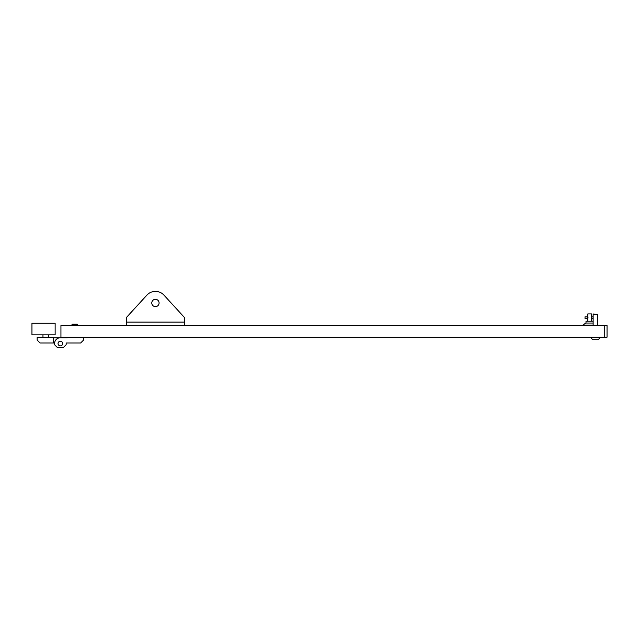 <?xml version="1.0" encoding="UTF-8"?>
<svg xmlns="http://www.w3.org/2000/svg" width="639" height="639" viewBox="0 0 639 639"><rect width="100%" height="100%" fill="white"/><g stroke="black" fill="none" stroke-linecap="round" stroke-linejoin="round"><path stroke-width="0.96" d="M604.734 337.184L607.05 337.184L607.05 325.586L60.937 325.586L60.937 337.184L604.734 337.184L604.734 325.586M67.311 337.184L67.311 337.759L53.396 337.759L60.354 337.759A5.799 5.799 0 0 0 54.563 343.558L54.563 344.717L54.563 342.983L40.065 342.983L37.166 340.084L37.166 337.184L53.396 337.184L53.396 342.983M53.396 337.759L67.311 337.759L53.396 337.759M586.003 323.038L586.003 321.241L593.136 321.241M587.832 318.502L587.8 313.933L591.514 313.933L591.514 321.241M588.016 317.703L587.8 316.832L585.02 316.832L585.02 318.573L587.8 318.573L587.8 321.241M585.947 337.184L585.947 337.592L591.051 337.592M591.299 317.703L591.514 316.832L593.136 316.832M593.136 323.038L585.811 323.038L582.872 325.075L593.136 325.363M582.872 325.075L593.136 325.075M593.136 314.436L593.575 313.989L597.777 314.436L593.136 314.436L593.136 325.586M595.971 339.732L594.118 339.732M597.753 339.732A4.641 4.641 0 0 0 599.861 337.624L591.051 337.624A4.641 4.641 0 0 0 593.16 339.732L597.753 339.732A4.641 4.641 0 0 0 599.861 337.624L599.861 337.184M597.777 314.436L597.777 325.586M591.051 337.624L591.051 337.184M42.965 334.86L42.965 337.184M48.764 334.86L48.764 337.184M71.951 324.7L72.455 324.197L77.247 324.197L77.75 324.7L71.951 324.7L71.951 325.586M77.75 324.7L77.75 325.586M62.678 343.558A2.316 2.316 0 0 0 60.354 341.242A2.316 2.316 0 0 0 58.037 343.558A2.316 2.316 0 0 0 60.354 345.875A2.316 2.316 0 0 0 62.678 343.558M67.311 337.759L60.354 337.759M54.563 344.717L57.462 347.616L63.253 347.616L66.152 344.717L66.152 342.983L80.65 342.983L83.549 340.084L83.549 337.184M67.311 342.983L66.152 342.983M155.437 299.324A3.65 3.65 0 0 1 159.087 302.974A3.65 3.65 0 0 1 155.437 306.632A3.65 3.65 0 0 1 151.778 302.974A3.65 3.65 0 0 1 155.437 299.324M184.423 325.586L184.423 317.471L163.983 295.146A11.598 11.598 0 0 0 146.882 295.146L126.45 317.471L126.45 325.586M31.95 334.86L31.95 323.27L55.138 323.27L55.138 334.86L31.95 334.86M184.423 322.112L126.45 322.112M593.136 318.573L591.514 318.573"/></g></svg>
